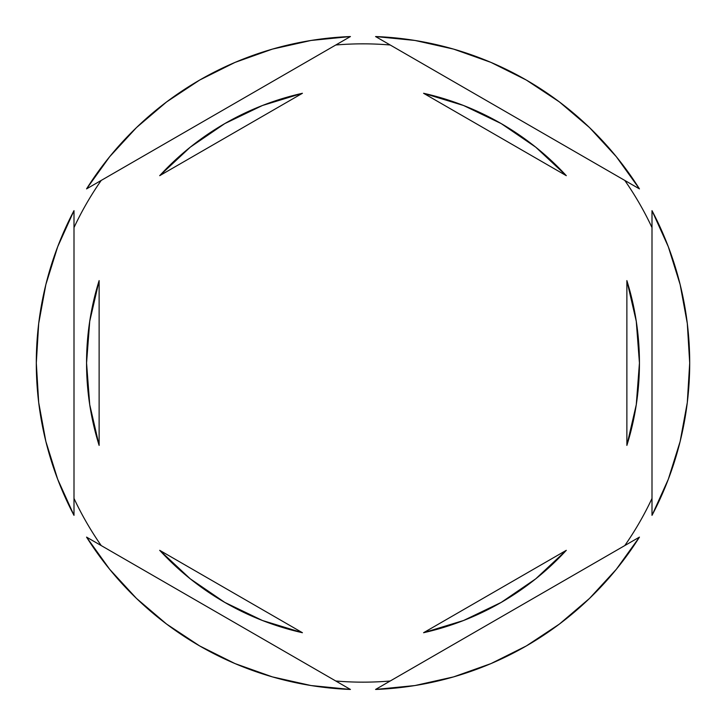 <?xml version="1.0" encoding="UTF-8"?>
<svg xmlns="http://www.w3.org/2000/svg" width="726" height="726" viewBox="0 0 726 726"><rect width="100%" height="100%" fill="white"/><g stroke="black" fill="none" stroke-linecap="round" stroke-linejoin="round"><path stroke-width="1.09" d="M624.787 180.429A319.159 319.159 0 0 1 652.002 227.574A319.159 319.159 0 0 0 624.787 180.429M335.784 45.003A319.159 319.159 0 0 1 390.216 45.003A319.159 319.159 0 0 0 335.784 45.003M73.998 227.574A319.159 319.159 0 0 1 101.213 180.429A319.159 319.159 0 0 0 73.998 227.574M36.3 363.045A326.7 326.7 0 0 1 36.3 363L38.696 402.522L45.865 441.472L57.69 479.26L73.998 515.351L73.998 210.649L57.69 246.74L45.865 284.528L38.696 323.478L36.3 363A326.7 326.7 0 0 1 36.3 362.955M689.7 363.045A326.7 326.7 0 0 0 689.7 363A326.7 326.7 0 0 1 652.002 515.351L668.31 479.26L680.135 441.472L687.304 402.522L689.7 363L687.304 323.478L680.135 284.528L668.31 246.74L652.002 210.649L652.002 515.351L652.002 210.649A326.7 326.7 0 0 1 689.7 363A326.7 326.7 0 0 0 689.7 362.955M86.557 363A276.443 276.443 0 0 0 86.557 363.018A276.443 276.443 0 0 1 99.126 280.599L89.725 321.328L86.557 363L89.725 404.672L99.126 445.401A276.443 276.443 0 0 1 86.557 363L89.725 321.328L99.126 280.599L99.126 445.401L89.725 404.672L86.557 363M423.576 93.282A276.443 276.443 0 0 1 566.298 175.674L535.734 147.169L501.221 123.601L463.551 105.497L423.576 93.282L566.298 175.674L423.576 93.282L463.551 105.497L501.221 123.601M639.443 363.018A276.443 276.443 0 0 0 639.443 362.982L636.275 321.328L626.874 280.599A276.443 276.443 0 0 1 626.874 445.401L636.275 404.672L639.443 363L636.275 404.672L626.874 445.401L626.874 280.599L636.275 321.328L639.443 363M423.576 632.718L566.298 550.326A276.443 276.443 0 0 1 423.576 632.718L463.551 620.503L501.221 602.398L535.734 578.831L566.298 550.326L423.576 632.718L463.551 620.503L501.221 602.398M302.424 632.718A276.443 276.443 0 0 1 159.702 550.326L190.266 578.831L224.779 602.398L262.449 620.503L302.424 632.718L159.702 550.326L302.424 632.718L262.449 620.503L224.779 602.398M375.569 36.545L639.443 188.887L616.347 156.725L589.53 127.585L559.383 101.912L526.35 80.069L490.921 62.382L453.614 49.114L414.973 40.456L375.569 36.545A326.7 326.7 0 0 1 639.443 188.887L375.569 36.545M639.443 537.113L375.569 689.455L414.973 685.544L453.614 676.886L490.921 663.618L526.35 645.931L559.383 624.088L589.53 598.415L616.347 569.275L639.443 537.113A326.7 326.7 0 0 1 375.569 689.455L639.443 537.113M350.431 689.455L86.557 537.113L109.653 569.275L136.47 598.415L166.617 624.088L199.65 645.931L235.079 663.618L272.386 676.886L311.027 685.544L350.431 689.455A326.7 326.7 0 0 1 86.557 537.113L350.431 689.455M73.998 515.351A326.7 326.7 0 0 1 73.998 210.649L73.998 515.351M86.557 188.887L350.431 36.545L311.027 40.456L272.386 49.114L235.079 62.382L199.65 80.069L166.617 101.912L136.47 127.585L109.653 156.725L86.557 188.887A326.7 326.7 0 0 1 350.431 36.545L86.557 188.887M101.213 545.571A319.159 319.159 0 0 1 73.998 498.426A319.159 319.159 0 0 0 101.213 545.571M390.216 680.997A319.159 319.159 0 0 1 335.784 680.997A319.159 319.159 0 0 0 390.216 680.997M652.002 498.426A319.159 319.159 0 0 1 624.787 545.571A319.159 319.159 0 0 0 652.002 498.426M224.779 123.601L262.449 105.497L302.424 93.282L262.449 105.497L224.779 123.601L190.266 147.169L159.702 175.674A276.443 276.443 0 0 1 302.424 93.282L159.702 175.674L302.424 93.282M626.874 280.599L626.874 445.401M99.126 445.401L99.126 280.599"/></g></svg>

